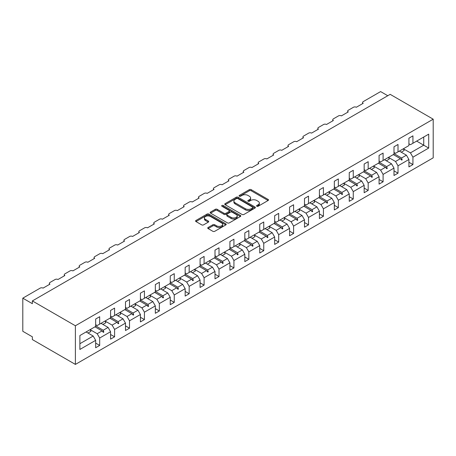 <?xml version="1.0" encoding="UTF-8"?>
<svg xmlns="http://www.w3.org/2000/svg" width="456" height="456" viewBox="0 0 456 456"><rect width="100%" height="100%" fill="white"/><g stroke="black" fill="none" stroke-linecap="round" stroke-linejoin="round"><path stroke-width="0.68" d="M256.808 206.266A0.929 0.536 0 0 0 258.125 206.266L268.094 200.509A1.328 0.764 0 0 0 268.481 199.967A1.328 0.764 0 0 0 268.094 199.426L251.199 189.667A1.328 0.764 0 0 0 249.324 189.667L239.349 195.424A0.929 0.536 0 0 0 239.081 195.806A0.929 0.536 0 0 0 239.349 196.188A0.929 0.536 0 0 0 240.665 196.188L241.954 195.442A4.247 2.451 0 0 1 247.961 195.442L249.369 196.251A4.247 2.451 0 0 1 250.612 197.989A4.247 2.451 0 0 1 249.369 199.722L248.081 200.469A0.929 0.536 0 0 0 247.807 200.845A0.929 0.536 0 0 0 248.081 201.227A0.929 0.536 0 0 0 249.392 201.227L250.686 200.48A4.247 2.451 0 0 1 256.694 200.48L258.102 201.295A4.247 2.451 0 0 1 259.344 203.028A4.247 2.451 0 0 1 258.102 204.761L256.808 205.508A0.929 0.536 0 0 0 256.534 205.884A0.929 0.536 0 0 0 256.808 206.266L256.808 205.508M208.118 227.493A1.328 0.764 0 0 0 207.731 228.034A1.328 0.764 0 0 0 208.118 228.576L212.861 231.312A1.328 0.764 0 0 0 214.736 231.312L225.811 224.916A1.328 0.764 0 0 0 226.199 224.375A1.328 0.764 0 0 0 225.811 223.833L208.916 214.081A1.328 0.764 0 0 0 207.041 214.081L195.966 220.476A1.328 0.764 0 0 0 195.578 221.017A1.328 0.764 0 0 0 195.966 221.559L201.689 224.865A1.328 0.764 0 0 0 203.57 224.865L208.306 222.129A1.328 0.764 0 0 0 208.694 221.587A1.328 0.764 0 0 0 208.306 221.046L205.468 219.404A3.551 2.052 0 0 1 204.43 217.957A3.551 2.052 0 0 1 206.619 216.064A3.551 2.052 0 0 1 210.49 216.509L221.61 222.927A3.551 2.052 0 0 1 222.653 224.375A3.551 2.052 0 0 1 220.459 226.273A3.551 2.052 0 0 1 216.589 225.828L214.736 224.757A1.328 0.764 0 0 0 212.861 224.757L208.118 227.493L208.118 228.576M433.2 119.187L75.388 325.766L75.388 364.412L433.2 157.833L433.2 119.187L390.171 94.346L32.365 300.926L32.365 303.685L22.8 298.167L40.202 288.118A2.029 1.168 180 0 1 43.069 288.118L49.955 284.145A2.029 1.168 0 0 1 49.362 283.318A2.029 1.168 0 0 1 49.955 282.486L55.119 279.505A2.029 1.168 180 0 1 57.986 279.505L64.872 275.532A2.029 1.168 0 0 1 64.279 274.706A2.029 1.168 0 0 1 64.872 273.874L70.036 270.892A2.029 1.168 180 0 1 72.903 270.892L79.789 266.92A2.029 1.168 0 0 1 79.196 266.093A2.029 1.168 0 0 1 79.789 265.261L84.953 262.28A2.029 1.168 180 0 1 87.82 262.28L94.706 258.307A2.029 1.168 0 0 1 94.113 257.48A2.029 1.168 0 0 1 94.706 256.654L99.87 253.673A2.029 1.168 180 0 1 102.737 253.673L109.622 249.694A2.029 1.168 0 0 1 109.03 248.868A2.029 1.168 0 0 1 109.622 248.041L114.787 245.06A2.029 1.168 180 0 1 117.654 245.06L124.539 241.081A2.029 1.168 0 0 1 123.946 240.255A2.029 1.168 0 0 1 124.539 239.428L129.703 236.447A2.029 1.168 180 0 1 132.571 236.447L139.456 232.469A2.029 1.168 0 0 1 138.863 231.642A2.029 1.168 0 0 1 139.456 230.816L144.62 227.835A2.029 1.168 180 0 1 147.487 227.835L154.373 223.862A2.029 1.168 0 0 1 153.78 223.03A2.029 1.168 0 0 1 154.373 222.203L159.537 219.222A2.029 1.168 180 0 1 162.404 219.222L169.29 215.249A2.029 1.168 0 0 1 168.697 214.417A2.029 1.168 0 0 1 169.29 213.59L174.454 210.609A2.029 1.168 180 0 1 177.321 210.609L184.207 206.636A2.029 1.168 0 0 1 183.614 205.81A2.029 1.168 0 0 1 184.207 204.978L189.371 201.997A2.029 1.168 180 0 1 192.238 201.997L199.124 198.024A2.029 1.168 0 0 1 198.531 197.197A2.029 1.168 0 0 1 199.124 196.365L204.288 193.384A2.029 1.168 180 0 1 207.155 193.384L214.041 189.411A2.029 1.168 0 0 1 213.448 188.584A2.029 1.168 0 0 1 214.041 187.752L219.205 184.771A2.029 1.168 180 0 1 222.072 184.771L228.958 180.798A2.029 1.168 0 0 1 228.365 179.972A2.029 1.168 0 0 1 228.958 179.145L234.122 176.164A2.029 1.168 180 0 1 236.989 176.164L243.874 172.186A2.029 1.168 0 0 1 243.276 171.359A2.029 1.168 0 0 1 243.874 170.533L249.039 167.551A2.029 1.168 180 0 1 251.906 167.551L258.791 163.573A2.029 1.168 0 0 1 258.193 162.746A2.029 1.168 0 0 1 258.791 161.92L263.956 158.939A2.029 1.168 180 0 1 266.823 158.939L273.708 154.96A2.029 1.168 0 0 1 273.11 154.134A2.029 1.168 0 0 1 273.708 153.307L278.873 150.326A2.029 1.168 180 0 1 281.74 150.326L288.625 146.353A2.029 1.168 0 0 1 288.027 145.521A2.029 1.168 0 0 1 288.625 144.694L293.784 141.713A2.029 1.168 180 0 1 296.656 141.713L303.542 137.74A2.029 1.168 0 0 1 302.944 136.908A2.029 1.168 0 0 1 303.542 136.082L308.701 133.101A2.029 1.168 180 0 1 311.573 133.101L318.459 129.128A2.029 1.168 0 0 1 317.86 128.301A2.029 1.168 0 0 1 318.459 127.469L323.617 124.488A2.029 1.168 180 0 1 326.49 124.488L333.37 120.515A2.029 1.168 0 0 1 332.777 119.689A2.029 1.168 0 0 1 333.37 118.856L338.534 115.875A2.029 1.168 180 0 1 341.407 115.875L348.287 111.902A2.029 1.168 0 0 1 347.694 111.076A2.029 1.168 0 0 1 348.287 110.244L353.451 107.263A2.029 1.168 180 0 1 356.324 107.263L363.204 103.29A2.029 1.168 0 0 1 362.611 102.463A2.029 1.168 0 0 1 363.204 101.637L380.612 91.588L387.782 95.726M75.388 325.766L32.365 300.926M242.05 214.462A1.328 0.764 0 0 0 243.926 214.462L255.001 208.067A1.328 0.764 0 0 0 255.388 207.526A1.328 0.764 0 0 0 255.001 206.984L238.106 197.231A1.328 0.764 0 0 0 236.231 197.231L225.156 203.621A1.328 0.764 0 0 0 224.768 204.163A1.328 0.764 0 0 0 225.156 204.704L242.05 214.462M222.289 206.465A0.929 0.536 0 0 1 223.229 206.596L223.229 205.491L240.409 215.409A1.328 0.764 0 0 1 240.796 215.95A1.328 0.764 0 0 1 240.409 216.492L229.334 222.887A1.328 0.764 0 0 1 227.453 222.887L210.558 213.134L210.558 212.051A1.328 0.764 0 0 0 210.17 212.593A1.328 0.764 0 0 0 210.558 213.134M210.558 212.051L215.3 209.315A1.328 0.764 0 0 1 217.176 209.315L224.027 213.271A1.328 0.764 0 0 0 225.908 213.271L229.049 211.453A1.328 0.764 0 0 0 229.436 210.911A1.328 0.764 0 0 0 229.049 210.37L221.918 206.249A0.929 0.536 0 0 1 221.644 205.873A0.929 0.536 0 0 1 222.22 205.377A0.929 0.536 0 0 1 223.229 205.491M95.663 324.666L97.191 325.55L99.676 324.113L99.676 316.715L95.663 319.035L95.663 326.433L79.885 335.542L79.885 349.45L95.663 340.341L93.178 336.038L86.099 331.951M95.663 343.106L99.676 345.42L99.676 338.027L110.58 331.729L108.095 327.425L101.015 323.338M90.14 329.648L97.191 333.718L99.676 338.027M110.58 316.054L112.108 316.937L114.593 315.501L114.593 308.102L110.58 310.422L110.58 317.821L99.676 324.113M110.58 334.493L114.593 336.813L114.593 329.414L125.497 323.122L123.012 318.812L115.932 314.725M102.908 324.433L105.826 322.751A10.819 6.247 60 0 0 105.045 321.013L112.108 325.105L114.593 329.414M125.497 307.441L127.024 308.324L129.51 306.888L129.51 299.489L125.497 301.809L125.497 309.208L114.593 315.501M125.497 325.88L129.51 328.2L129.51 320.802L140.414 314.509L137.929 310.2L130.849 306.118M119.968 312.423L127.024 316.492L129.51 320.802M140.414 298.828L141.941 299.712L144.427 298.275L144.427 290.877L140.414 293.197L140.414 300.595L129.51 306.888M140.414 317.268L144.427 319.588L144.427 312.189L155.331 305.896L152.845 301.587L145.766 297.506M134.885 303.81L141.941 307.88L144.427 312.189M155.331 290.215L156.858 291.099L159.344 289.663L159.344 282.264L155.331 284.584L155.331 291.982L144.427 298.275M155.331 308.655L159.344 310.975L159.344 303.576L170.248 297.283L167.762 292.974L160.683 288.893M149.802 295.197L156.858 299.273L159.344 303.576M170.248 281.603L171.775 282.486L174.26 281.05L174.26 273.657L170.248 275.971L170.248 283.37L159.344 289.663M170.248 300.042L174.26 302.362L174.26 294.964L185.165 288.671L182.674 284.367L175.6 280.28M164.719 286.585L171.775 290.66L174.26 294.964M185.165 272.99L186.692 273.874L189.177 272.443L189.177 265.044L185.165 267.358L185.165 274.757L174.26 281.05M185.165 291.43L189.177 293.75L189.177 286.351L200.081 280.058L197.59 275.755L190.517 271.668M177.492 281.369L180.411 279.688A10.819 6.247 60 0 0 179.63 277.955L186.692 282.047L189.177 286.351M200.081 264.383L201.609 265.261L204.094 263.83L204.094 256.432L200.081 258.751L200.081 266.144L189.177 272.443M200.081 282.817L204.094 285.137L204.094 277.738L214.998 271.445L212.507 267.142L205.434 263.055M192.409 272.762L195.328 271.075A10.819 6.247 60 0 0 194.547 269.342L201.609 273.435L204.094 277.738M214.998 255.77L216.526 256.654L219.011 255.217L219.011 247.819L214.998 250.139L214.998 257.537L204.094 263.83M214.998 274.21L219.011 276.524L219.011 269.125L229.915 262.833L227.424 258.529L220.351 254.442M209.469 260.746L216.526 264.822L219.011 269.125M229.915 247.158L231.443 248.041L233.928 246.605L233.928 239.206L229.915 241.526L229.915 248.925L219.011 255.217M229.915 265.597L233.928 267.911L233.928 260.518L244.826 254.22L242.341 249.916L235.267 245.83M224.386 252.139L231.443 256.209L233.928 260.518M244.826 238.545L246.36 239.428L248.845 237.992L248.845 230.593L244.826 232.913L244.826 240.312L233.928 246.605M244.826 256.984L248.845 259.304L248.845 251.906L259.743 245.613L257.258 241.304L250.184 237.217M239.303 243.527L246.36 247.597L248.845 251.906M259.743 229.932L261.277 230.816L263.762 229.379L263.762 221.981L259.743 224.301L259.743 231.699L248.845 237.992M259.743 248.372L263.762 250.692L263.762 243.293L274.66 237L272.175 232.691L265.101 228.61M254.22 234.914L261.277 238.984L263.762 243.293M274.66 221.32L276.193 222.203L278.679 220.767L278.679 213.368L274.66 215.688L274.66 223.087L263.762 229.379M274.66 239.759L278.679 242.079L278.679 234.68L289.577 228.388L287.092 224.078L280.018 219.997M266.994 229.699L269.906 228.017A10.819 6.247 60 0 0 269.125 226.284L276.193 230.371L278.679 234.68M289.577 212.707L291.11 213.59L293.596 212.154L293.596 204.755L289.577 207.075L289.577 214.474L278.679 220.767M289.577 231.146L293.596 233.466L293.596 226.068L304.494 219.775L302.009 215.466L294.935 211.385M284.054 217.689L291.11 221.764L293.596 226.068M304.494 204.094L306.027 204.978L308.512 203.541L308.512 196.148L304.494 198.463L304.494 205.861L293.596 212.154M304.494 222.534L308.512 224.854L308.512 217.455L319.411 211.162L316.926 206.859L309.852 202.772M298.971 209.076L306.027 213.151L308.512 217.455M319.411 195.481L320.944 196.365L323.429 194.934L323.429 187.536L319.411 189.85L319.411 197.248L308.512 203.541M319.411 213.921L323.429 216.241L323.429 208.842L334.328 202.549L331.843 198.246L324.769 194.159M313.888 200.463L320.944 204.539L323.429 208.842M334.328 186.874L335.861 187.752L338.346 186.322L338.346 178.923L334.328 181.243L334.328 188.636L323.429 194.934M334.328 205.308L338.346 207.628L338.346 200.23L349.245 193.937L346.76 189.633L339.686 185.546M328.804 191.851L335.861 195.926L338.346 200.23M349.245 178.262L350.778 179.145L353.263 177.709L353.263 170.31L349.245 172.63L349.245 180.029L338.346 186.322M349.245 196.701L353.263 199.015L353.263 191.617L364.162 185.324L361.676 181.021L354.603 176.934M341.578 186.641L344.491 184.954A10.819 6.247 60 0 0 343.71 183.221L350.778 187.313L353.263 191.617M364.162 169.649L365.695 170.533L368.18 169.096L368.18 161.698L364.162 164.017L364.162 171.416L353.263 177.709M364.162 188.089L368.18 190.403L368.18 183.01L379.078 176.711L376.593 172.408L369.52 168.321M358.638 174.631L365.695 178.701L368.18 183.01M379.078 161.036L380.612 161.92L383.097 160.483L383.097 153.085L379.078 155.405L379.078 162.803L368.18 169.096M379.078 179.476L383.097 181.796L383.097 174.397L393.995 168.104L391.51 163.795L384.436 159.708M373.555 166.018L380.612 170.088L383.097 174.397M393.995 152.424L395.523 153.307L398.014 151.871L398.014 144.472L393.995 146.792L393.995 154.191L383.097 160.483M393.995 170.863L398.014 173.183L398.014 165.785L408.912 159.492L408.912 166.89L412.931 164.57L412.931 157.172L428.708 148.063L423.732 145.19L423.732 137.022L428.708 134.149L428.708 148.063M388.472 157.405L395.523 161.475L398.014 165.785M408.912 143.811L410.44 144.694L412.931 143.258L412.931 135.859L408.912 138.179L408.912 145.578L398.014 151.871M408.912 162.25L412.931 164.57M403.389 148.793L410.44 152.863L412.931 157.172M22.8 298.167L22.8 331.29L32.365 336.813L32.365 339.572L75.388 364.412M99.676 345.42L95.663 347.74L95.663 340.341M114.593 336.813L110.58 339.127L110.58 331.729M129.51 328.2L125.497 330.514L125.497 323.122M144.427 319.588L140.414 321.907L140.414 314.509M159.344 310.975L155.331 313.295L155.331 305.896M174.26 302.362L170.248 304.682L170.248 297.283M189.177 293.75L185.165 296.069L185.165 288.671M204.094 285.137L200.081 287.457L200.081 280.058M219.011 276.524L214.998 278.844L214.998 271.445M233.928 267.911L229.915 270.231L229.915 262.833M248.845 259.304L244.826 261.619L244.826 254.22M263.762 250.692L259.743 253.006L259.743 245.613M278.679 242.079L274.66 244.399L274.66 237M293.596 233.466L289.577 235.786L289.577 228.388M308.512 224.854L304.494 227.173L304.494 219.775M323.429 216.241L319.411 218.561L319.411 211.162M338.346 207.628L334.328 209.948L334.328 202.549M353.263 199.015L349.245 201.335L349.245 193.937M368.18 190.403L364.162 192.723L364.162 185.324M383.097 181.796L379.078 184.11L379.078 176.711M398.014 173.183L393.995 175.497L393.995 168.104M412.931 143.258L428.708 134.149M103.227 322.061L103.837 321.714M95.663 325.863L103.227 330.235L108.095 327.425M97.191 333.718L102.053 330.913L103.358 332.367L103.837 332.088L103.227 330.235M94.979 326.827L102.053 330.913M118.144 313.449L118.754 313.101M110.58 317.251L118.144 321.622L123.012 318.812M112.108 325.105L116.97 322.301L118.275 323.754L118.754 323.481L118.144 321.622M109.896 318.214L116.97 322.301M133.061 304.836L133.671 304.488M125.497 308.638L133.061 313.01L137.929 310.2M127.024 316.492L131.887 313.688L133.192 315.142L133.671 314.868L133.061 313.01M124.813 309.601L131.887 313.688M147.978 296.229L148.588 295.876M140.414 300.025L147.978 304.397L152.845 301.587M141.941 307.88L146.803 305.075L148.109 306.529L148.588 306.255L147.978 304.397M139.73 300.988L146.803 305.075M162.895 287.616L163.505 287.263M155.331 291.418L162.895 295.784L167.762 292.974M156.858 299.273L161.72 296.463L163.026 297.916L163.505 297.643L162.895 295.784M154.647 292.376L161.72 296.463M177.811 279.004L178.421 278.65M170.248 282.805L177.811 287.172L182.674 284.367M171.775 290.66L176.637 287.85L177.943 289.303L178.421 289.03L177.811 287.172M169.564 283.763L176.637 287.85M192.728 270.391L193.338 270.037M185.165 274.193L192.728 278.559L197.59 275.755M186.692 282.047L191.554 279.237L192.859 280.696L193.338 280.417L192.728 278.559M184.48 275.15L191.554 279.237M207.645 261.778L208.255 261.425M200.081 265.58L207.645 269.946L212.507 267.142M201.609 273.435L206.471 270.625L207.776 272.084L208.255 271.804L207.645 269.946M199.397 266.543L206.471 270.625M222.562 253.165L223.172 252.812M214.998 256.967L222.562 261.339L227.424 258.529M216.526 264.822L221.388 262.012L222.693 263.471L223.172 263.192L222.562 261.339M214.314 257.931L221.388 262.012M237.479 244.553L238.089 244.205M229.915 248.355L237.479 252.727L242.341 249.916M231.443 256.209L236.305 253.405L237.61 254.858L238.089 254.579L237.479 252.727M229.231 249.318L236.305 253.405M252.396 235.94L253.006 235.592M244.826 239.742L252.396 244.114L257.258 241.304M246.36 247.597L251.222 244.792L252.527 246.246L253.006 245.972L252.396 244.114M244.148 240.705L251.222 244.792M267.313 227.327L267.923 226.98M259.743 231.129L267.313 235.501L272.175 232.691M261.277 238.984L266.139 236.179L267.444 237.633L267.923 237.359L267.313 235.501M259.065 232.093L266.139 236.179M282.23 218.72L282.84 218.367M274.66 222.517L282.23 226.888L287.092 224.078M276.193 230.371L281.056 227.567L282.361 229.02L282.84 228.747L282.23 226.888M273.982 223.48L281.056 227.567M297.147 210.108L297.757 209.754M289.577 213.91L297.147 218.276L302.009 215.466M291.11 221.764L295.972 218.954L297.278 220.408L297.757 220.134L297.147 218.276M288.899 214.867L295.972 218.954M312.064 201.495L312.673 201.142M304.494 205.297L312.064 209.663L316.926 206.859M306.027 213.151L310.889 210.341L312.195 211.795L312.673 211.521L312.064 209.663M303.816 206.255L310.889 210.341M326.98 192.882L327.59 192.529M319.411 196.684L326.98 201.05L331.843 198.246M320.944 204.539L325.806 201.729L327.112 203.188L327.59 202.909L326.98 201.05M318.727 197.642L325.806 201.729M341.897 184.27L342.507 183.916M334.328 188.071L341.897 192.438L346.76 189.633M335.861 195.926L340.723 193.116L342.028 194.575L342.507 194.296L341.897 192.438M333.644 189.035L340.723 193.116M356.814 175.657L357.418 175.303M349.245 179.459L356.814 183.831L361.676 181.021M350.778 187.313L355.64 184.503L356.945 185.962L357.418 185.683L356.814 183.831M348.561 180.422L355.64 184.503M371.731 167.044L372.335 166.696M364.162 170.846L371.731 175.218L376.593 172.408M365.695 178.701L370.557 175.896L371.862 177.35L372.335 177.07L371.731 175.218M363.478 171.809L370.557 175.896M386.648 158.431L387.252 158.084M379.078 162.233L386.648 166.605L391.51 163.795M380.612 170.088L385.474 167.284L386.779 168.737L387.252 168.463L386.648 166.605M378.394 163.197L385.474 167.284M401.565 149.819L402.169 149.471M393.995 153.621L401.565 157.993L406.427 155.182L399.348 151.101M395.523 161.475L400.391 158.671L401.696 160.124L402.169 159.851L401.565 157.993M393.311 154.584L400.391 158.671M406.427 155.182L408.912 159.492M410.44 152.863L423.732 145.19L416.659 141.109M79.885 343.71L93.178 336.038M400.67 158.979L402.169 159.851M385.753 167.591L387.252 168.463M370.836 176.204L372.335 177.07M355.919 184.817L357.418 185.683M341.002 193.429L342.507 194.296M326.086 202.042L327.59 202.909M311.169 210.655L312.673 211.521M296.252 219.268L297.757 220.134M281.335 227.875L282.84 228.747M266.418 236.487L267.923 237.359M251.501 245.1L253.006 245.972M236.584 253.713L238.089 254.579M221.667 262.325L223.172 263.192M206.75 270.938L208.255 271.804M191.833 279.551L193.338 280.417M176.917 288.163L178.421 289.03M162 296.776L163.505 297.643M147.083 305.383L148.588 306.255M132.166 313.996L133.671 314.868M117.249 322.609L118.754 323.481M102.332 331.221L103.837 332.088M257.178 206.397L258.102 205.867A4.247 2.451 0 0 0 259.344 204.128L259.344 203.028M250.612 197.989L250.612 199.09A4.247 2.451 0 0 1 249.369 200.828L248.452 201.358M268.077 200.515L251.199 190.773A1.328 0.764 0 0 0 249.324 190.773L239.725 196.319M255.001 206.984L255.001 208.067L238.106 198.331A1.328 0.764 0 0 0 236.231 198.331L225.173 204.715M252.652 207.902A0.929 0.536 0 0 0 252.926 207.526A0.929 0.536 0 0 0 252.652 207.144L237.827 198.582A0.929 0.536 0 0 0 236.51 198.582L235.153 199.369A4.247 2.451 0 0 0 233.905 201.102A4.247 2.451 0 0 0 235.153 202.834L245.288 208.688A4.247 2.451 0 0 0 251.296 208.688L252.652 207.902L252.652 209.008A0.929 0.536 0 0 0 252.926 208.631L252.926 207.526M233.905 201.102L233.905 202.207A4.247 2.451 0 0 0 235.153 203.94L235.153 202.834M252.652 209.008L251.296 209.794A4.247 2.451 0 0 1 245.288 209.794L235.153 203.94M210.575 213.146L215.3 210.415L215.3 209.315M229.436 210.911L229.436 212.017A1.328 0.764 0 0 1 229.049 212.559L225.908 214.371A1.328 0.764 0 0 1 224.027 214.371L217.176 210.415A1.328 0.764 0 0 0 215.3 210.415M223.229 206.596L240.392 216.503M231.141 217.375A3.551 2.052 0 0 0 235.005 217.82A3.551 2.052 0 0 0 237.2 215.922A3.551 2.052 0 0 0 236.162 214.474L232.241 212.211A1.328 0.764 0 0 0 230.365 212.211L227.219 214.029A1.328 0.764 0 0 0 226.831 214.571A1.328 0.764 0 0 0 227.219 215.112L231.141 217.375L231.141 218.475A3.551 2.052 0 0 0 235.005 218.92A3.551 2.052 0 0 0 237.2 217.027L237.2 215.922M226.831 214.571L226.831 215.671A1.328 0.764 0 0 0 227.219 216.212L227.219 215.112M231.141 218.475L227.219 216.212M222.653 224.375L222.653 225.481A3.551 2.052 0 0 1 220.459 227.373A3.551 2.052 0 0 1 216.589 226.928L214.736 225.862A1.328 0.764 0 0 0 212.861 225.862L208.135 228.587M204.43 217.957L204.43 219.062A3.551 2.052 0 0 0 205.468 220.51L205.468 219.404M208.289 222.14L205.468 220.51M225.811 223.833L225.811 224.916L208.916 215.186A1.328 0.764 0 0 0 207.041 215.186L195.983 221.57M399.747 150.873A10.819 6.247 60 0 1 400.054 151.506M403.378 148.776A10.819 6.247 60 0 1 404.158 150.508L401.24 152.19M384.83 159.486A10.819 6.247 60 0 1 385.138 160.119M388.461 157.383A10.819 6.247 60 0 1 389.242 159.121L386.323 160.803M369.913 168.093A10.819 6.247 60 0 1 370.221 168.731M373.544 165.995A10.819 6.247 60 0 1 374.325 167.734L371.406 169.415M354.996 176.706A10.819 6.247 60 0 1 355.304 177.344M358.627 174.608A10.819 6.247 60 0 1 359.408 176.341L356.489 178.028M340.079 185.318A10.819 6.247 60 0 1 340.387 185.951M325.162 193.931A10.819 6.247 60 0 1 325.47 194.564M328.793 191.833A10.819 6.247 60 0 1 329.574 193.566L326.661 195.254M310.245 202.544A10.819 6.247 60 0 1 310.553 203.176M313.876 200.446A10.819 6.247 60 0 1 314.657 202.179L311.744 203.86M295.328 211.156A10.819 6.247 60 0 1 295.636 211.789M298.959 209.059A10.819 6.247 60 0 1 299.74 210.792L296.827 212.473M280.411 219.769A10.819 6.247 60 0 1 280.719 220.402M284.042 217.672A10.819 6.247 60 0 1 284.823 219.404L281.911 221.086M265.495 228.382A10.819 6.247 60 0 1 265.808 229.015M250.578 236.995A10.819 6.247 60 0 1 250.891 237.627M254.209 234.891A10.819 6.247 60 0 1 254.989 236.63L252.077 238.311M235.661 245.602A10.819 6.247 60 0 1 235.974 246.24M239.292 243.504A10.819 6.247 60 0 1 240.073 245.242L237.16 246.924M220.744 254.214A10.819 6.247 60 0 1 221.057 254.853M224.38 252.117A10.819 6.247 60 0 1 225.156 253.849L222.243 255.537M205.827 262.827A10.819 6.247 60 0 1 206.14 263.46M209.464 260.729A10.819 6.247 60 0 1 210.244 262.462L207.326 264.149M190.91 271.44A10.819 6.247 60 0 1 191.224 272.072M175.993 280.052A10.819 6.247 60 0 1 176.307 280.685M161.076 288.665A10.819 6.247 60 0 1 161.39 289.298M164.713 286.567A10.819 6.247 60 0 1 165.494 288.3L162.575 289.982M146.159 297.278A10.819 6.247 60 0 1 146.473 297.91M149.796 295.18A10.819 6.247 60 0 1 150.577 296.913L147.659 298.594M131.242 305.89A10.819 6.247 60 0 1 131.556 306.523M134.879 303.793A10.819 6.247 60 0 1 135.66 305.526L132.742 307.207M116.326 314.503A10.819 6.247 60 0 1 116.639 315.136M119.962 312.4A10.819 6.247 60 0 1 120.743 314.138L117.825 315.82M101.409 323.11A10.819 6.247 60 0 1 101.722 323.749M86.492 331.723A10.819 6.247 60 0 1 86.805 332.361M90.128 329.625A10.819 6.247 60 0 1 90.909 331.358L87.991 333.045M258.102 205.867L258.102 204.761M248.081 201.227L248.081 200.469M249.369 200.828L249.369 199.722M239.349 196.188L239.349 195.424M249.324 190.773L249.324 189.667M251.199 190.773L251.199 189.667M268.094 200.509L268.094 199.426M225.156 204.704L225.156 203.621M236.231 198.331L236.231 197.231M238.106 198.331L238.106 197.231M245.288 209.794L245.288 208.688M251.296 209.794L251.296 208.688M217.176 210.415L217.176 209.315M224.027 214.371L224.027 213.271M225.908 214.371L225.908 213.271M229.049 212.559L229.049 211.453M240.409 216.492L240.409 215.409M212.861 225.862L212.861 224.757M214.736 225.862L214.736 224.757M216.589 226.928L216.589 225.828M208.306 222.129L208.306 221.046M195.966 221.559L195.966 220.476M207.041 215.186L207.041 214.081M208.916 215.186L208.916 214.081M362.611 103.632L362.611 102.463M347.694 112.244L347.694 111.076M332.777 120.857L332.777 119.689M317.86 129.47L317.86 128.301M302.944 138.082L302.944 136.908M288.027 146.695L288.027 145.521M273.11 155.308L273.11 154.134M258.193 163.921L258.193 162.746M243.276 172.528L243.276 171.359M228.365 181.14L228.365 179.972M213.448 189.753L213.448 188.584M198.531 198.366L198.531 197.197M183.614 206.978L183.614 205.81M168.697 215.591L168.697 214.417M153.78 224.204L153.78 223.03M138.863 232.816L138.863 231.642M123.946 241.429L123.946 240.255M109.03 250.036L109.03 248.868M94.113 258.649L94.113 257.48M79.196 267.262L79.196 266.093M64.279 275.874L64.279 274.706M49.362 284.487L49.362 283.318"/></g></svg>
